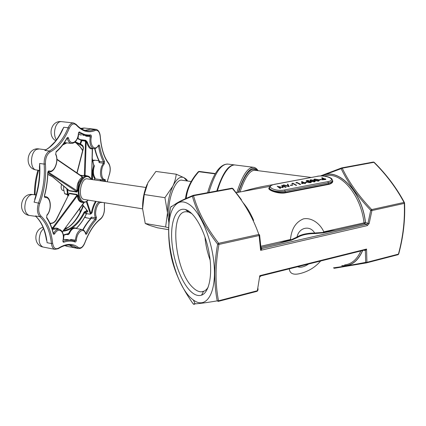 <?xml version="1.0" encoding="UTF-8"?>
<svg xmlns="http://www.w3.org/2000/svg" width="426" height="426" viewBox="0 0 426 426"><rect width="100%" height="100%" fill="white"/><g stroke="black" fill="none" stroke-linecap="round" stroke-linejoin="round"><path stroke-width="0.64" d="M68.959 195.289L64.63 193.724L63.634 189.128L63.692 186.05M64.63 193.724L67.138 194.118M67.851 196.439L66.754 188.585M84.396 199.496L84.039 199.443C77.197 198.463 80.892 176.928 87.554 178.909L145.889 187.472M215.162 173.867L198.825 171.705C191.524 179.884 187.307 188.771 186.183 198.367M189.661 204.736C184.032 200.811 179.287 200.928 175.427 205.087C160.293 220.008 172.727 285.803 193.361 299.973C204.752 308.829 215.146 296.469 214.406 270.382C213.809 244.391 201.674 213.138 189.661 204.736M190.465 291.139C181.061 281.921 173.121 259.951 171.806 240.674C170.421 221.382 176.029 206.972 185.369 209.523C194.149 211.743 204.89 230.423 208.932 252.011C213.053 273.598 209.427 292.582 201.551 295.159C198.09 296.283 194.394 294.946 190.465 291.139M258.113 288.828L257.815 290.346L258.113 288.828M297.667 266.745C300.5 267.874 304.164 266.958 308.658 263.998M325.863 179.5L322.088 179.809L321.965 177.615L324.591 178.883L325.176 178.771L325.565 178.963L324.979 179.074L325.863 179.5L324.521 179.16L322.099 179.623L321.875 177.631M325.565 178.963L325.251 179.202M315.267 181.359L314.484 181.923L310.778 181.268L309.787 180.331M296.847 182.887L296.038 183.042L295.985 182.6L296.959 182.419L300.628 184.325L300.144 184.602L296.858 182.701L296.038 183.042M292.784 183.659L291.97 183.814L291.916 183.372L292.896 183.185L296.539 185.294L296.059 185.385L292.795 183.473L291.97 183.814M292.795 185.129L290.367 185.321L292.428 184.746L292.795 185.129M287.348 184.234L287.859 184.138L289.206 186.695L283.258 185.198L283.78 184.911L288.407 186.098L287.348 184.234L288.274 186.066M281.794 185.289L286.176 187.089L282.582 185.874L283.109 187.674L278.561 186.631L280.617 188.148L280.122 188.436L277.273 186.332L282.513 187.312L281.794 185.289L282.427 187.291M286.176 187.089L285.681 187.371L282.662 186.098M283.215 187.653L278.939 186.907M305.559 183.382L305.08 183.659L304.223 183.217L301.725 183.697L301.768 181.439L304.324 182.743L305.309 182.823L304.702 182.94L305.559 183.382L304.233 183.031L301.736 183.505L301.672 181.455M305.309 182.823L304.968 183.073M307.396 182.344L305.005 182.536L307.024 181.966L307.396 182.344M311.427 182.11L310.66 182.658L308.254 182.546L308.515 182.179L310.288 182.275L310.815 181.865L307.215 181.582L306.118 180.965M310.671 181.764L306.374 181.167L306.15 181.007L306.789 180.491L308.797 180.544L308.594 180.922L306.731 181.013M319.234 180.603L318.462 181.167L314.755 180.512L313.754 179.575M321.305 179.692L318.946 179.879L320.927 179.319L321.305 179.692M260.872 246.271L290.473 239.487C291.459 228.895 295.788 222.021 303.466 218.863C311.678 217.217 320.315 223.831 323.803 231.85L335.704 230.264L323.345 232.857L314.67 233.565C307.093 233.698 301.326 235.014 297.385 237.522L291.485 240.179L278.913 243.321L290.473 239.487L291.246 239.753L297.028 237.037L297.385 237.522M320.677 261C315.224 267.251 308.456 271.41 300.378 273.476C293.514 275.26 289.813 273.716 289.281 268.838M332.44 180.107C333.404 182.051 332.12 183.489 328.584 184.421L285.25 192.877C277.582 194.283 266.202 189.384 269.264 187.877M242.708 191.476C251.75 188.723 261.745 186.471 272.688 184.73M259.615 235.077L261.01 248.129L260.382 246.84M322.189 175.997C337.541 166.811 362.185 191.141 365.481 222.521L367.947 223.389L370.711 210.327C357.59 196.391 347.744 182.504 341.167 168.669L321.444 175.975M364.677 249.987L366.552 249.056L366.914 262.31L365.705 262.373L366.509 262.879L334.469 268.268L333.515 267.832C340.693 266.916 351.423 265.094 365.705 262.373L365.343 250.568L363.948 250.19M366.509 262.879L366.914 262.31L398.432 254.13C403.044 237.069 404.998 220.157 404.285 203.399L371.93 210.556L369.14 223.549L367.297 225.61L366.711 224.326L364.486 223.645L365.386 222.516C362.116 191.38 337.738 167.114 322.402 176.007M261.718 248.236L260.994 247.895L261.718 248.236L261.857 248.763L260.621 250.35L259.104 235.53L218.959 244.417C215.247 264.706 215.103 283.503 218.511 300.809L257.357 290.729L259.791 275.681L260.952 275.894M320.315 175.986L341.434 167.993L342.248 168.185C348.74 181.95 358.548 195.742 371.669 209.571L404.024 202.435C396.271 187.93 386.228 174.559 373.895 162.322L342.248 168.185L341.167 168.669L341.743 167.887L373.378 162.034L341.774 167.887M170.592 207.212C167.695 225.375 168.046 242.421 171.635 258.342C175.246 273.62 182.435 288.812 193.207 303.908L195.135 303.834C199.453 303.621 206.823 302.63 217.233 300.863C213.836 283.53 213.974 264.621 217.638 244.146C205.268 228.096 196.849 212.132 192.376 196.253C185.054 199.182 179.421 201.759 175.475 203.985L170.592 207.212L171.343 206.338M258.838 234.454C252.959 217.713 244.151 202.403 232.404 188.526L193.521 195.726C197.936 211.514 206.328 227.377 218.692 243.31L258.838 234.454L259.583 234.88L259.104 235.53L258.838 234.454M253.113 167.253L235.573 165.054C231.643 164.324 227.5 168.009 223.139 176.114C221.009 180.23 219.081 185.156 217.372 190.88M269.461 187.69L269.706 188.995C273.007 191.572 278.135 192.706 285.09 192.403L328.419 183.957C331.14 183.313 332.482 182.232 332.44 180.709M269.275 187.962L269.706 188.995L269.621 186.881M280.617 188.148L280.122 188.436M280.127 188.244L277.278 186.141M289.142 186.519L283.269 185.006M292.8 184.943L290.74 185.523M290.75 185.331L290.378 185.134M296.549 185.102L296.059 185.385M296.07 185.193L292.795 183.473M300.628 184.325L300.144 184.602M300.154 184.415L296.858 182.701M302.284 183.132L303.85 182.834L302.247 182.014L302.284 183.132M303.578 182.887L302.252 182.211M307.407 182.158L305.389 182.727M305.399 182.541L305.016 182.349M308.797 180.544L306.709 180.991L311.14 181.673L311.385 181.849L310.66 182.658M310.671 182.472L308.264 182.36M314.495 181.737L310.788 181.082L309.888 180.496L310.559 179.777L314.303 180.416L315.165 180.981L314.484 181.923M311.252 180.991L314.122 181.545L314.585 181.007L313.84 180.502L310.953 179.964L310.479 180.502L311.252 180.991M310.953 179.964L310.416 180.4M314.644 181.3L313.829 180.688L310.943 180.15M318.472 180.975L314.766 180.326L313.85 179.735L314.516 179.026L318.259 179.66L319.138 180.23L318.462 181.167M315.224 180.235L318.1 180.784L318.552 180.251L317.796 179.751L314.915 179.213L314.447 179.745L315.224 180.235M314.915 179.213L314.377 179.644M318.611 180.544L317.785 179.932L314.905 179.399M321.316 179.506L319.335 180.07M319.346 179.884L318.962 179.692M322.61 179.261L324.133 178.968L322.482 178.174L322.61 179.261M323.845 179.026L322.509 178.377M314.67 233.565L314.622 233.017C310.181 224.917 298.892 227.362 297.028 237.037C301.049 234.486 306.912 233.15 314.622 233.017L323.142 232.436L323.803 231.85L365.481 222.521M217.01 190.949C218.692 185.337 220.583 180.512 222.676 176.476C224.853 172.322 227.058 169.314 229.284 167.455M260.451 247.73L260.744 247.873L260.414 247.186M398.134 254.657L398.677 254.077M404.024 202.435L404.535 202.781L404.285 203.399L404.024 202.435M404.386 202.504C396.611 187.983 386.568 174.612 374.257 162.381L373.378 162.034L374.166 162.285M175.469 203.985C178.084 202.094 183.798 199.299 192.616 195.609L193.116 195.364L193.521 195.726L192.376 196.253L193.116 195.364L231.973 188.18L193.143 195.364M217.638 244.146L218.692 243.31L218.959 244.417L217.638 244.146M193.282 304.02L194.054 304.265M218.245 301.395L217.233 300.863L218.511 300.809L218.245 301.395M364.826 249.971L260.936 275.92M367.297 225.61L260.621 250.35L261.01 248.129L261.857 248.763M260.062 276.916L259.791 275.681L366.552 249.056L365.343 250.568L364.842 249.971M369.14 223.549L367.947 223.389L366.711 224.326L261.873 248.523L260.834 247.703M260.866 247.762L260.398 246.979M365.386 222.606L364.56 223.65L335.704 230.264L323.142 232.436L323.345 232.857M364.645 250.019L364.736 250.456M260.962 247.447L278.913 243.321L291.246 239.753L291.485 240.179M208.229 287.039C206.892 289.281 205.321 290.74 203.516 291.411L201.365 291.826C198.718 291.842 195.981 290.5 193.148 287.795C174.713 271.591 168.701 211.11 186.226 211.722L188.51 212.031L191.87 213.66M210.156 260.185C207.371 252.639 205.636 244.875 204.943 236.904M216.775 190.992C222.5 173.174 228.549 164.5 234.912 164.958M185.48 198.681C186.647 189 190.912 180.033 198.271 171.79L198.388 171.667C194.778 176.082 192.046 179.985 190.198 183.388L187.541 189.645L185.523 198.66M169.33 217.1C166.481 201.993 175.326 177.669 182.365 180.299L191.668 181.593M199.064 171.417L198.383 171.667L199.134 171.412L215.338 173.568L199.134 171.412L198.388 171.667M186.844 180.922L184.021 177.711C180.358 175.922 176.641 178.723 172.871 186.109C169.244 194.107 167.45 203.005 167.498 212.798L168.877 222.697M168.648 227.841L165.629 226.962L167.498 212.798L164.937 197.675L172.871 186.109C174.719 182.088 175.842 178.121 176.236 174.207L184.021 177.711C185.827 178.771 186.913 179.703 187.28 180.496L187.419 181.002M147.183 184.234C143.94 191.822 142.406 200.012 142.598 208.799L145.255 223.506L149.409 225.333L157.503 227.788L168.616 229.689M176.236 174.207L155.9 171.444L147.992 182.536L144.228 194.538L142.598 208.799M144.228 194.538L164.937 197.675M145.255 223.506L165.629 226.962M68.075 195.987L67.17 188.926M61.45 184.202L61.104 187.312C61.307 189.117 61.919 190.177 62.952 190.481L63.123 190.507M370.711 210.327L371.669 209.571L371.93 210.556L370.711 210.327M241.404 199.629L232.995 188.67L231.973 188.18L232.857 188.484M257.112 291.299L257.773 290.607M364.56 223.65L363.964 222.654C361.126 196.343 342.467 173.451 327.669 175.459L324.021 176.124M64.949 228.496L68.181 227.42L66.509 228.528M78.262 144.749L80.226 146.885M83.161 205.561L81.755 208.916C76.978 219.614 71.046 226.584 63.959 229.832M39.538 170.586L38.111 170.246M34.447 194.799L36.109 194.794M76.84 190.608L77.665 190.385L77.042 190.449L76.243 191.317L47.888 172.695M81.946 176.987L82.213 176.907L81.973 177.301L82.41 177.717L81.92 177.344L81.872 176.316M48.032 172.035L48.527 172.28L48.005 172.77M75.28 141.842L79.923 143.844L81.196 140.516L81.004 140.032L77.495 138.146M85.125 175.171L85.669 175.847L85.014 175.049L84.343 174.905L85.498 141.815L84.827 141.027L85.094 140.782L86.159 141.97L85.099 175.32L84.343 174.905L84.029 175.736L84.923 175.358L85.338 175.911L80.839 175.56M92.096 148.418L92.037 148.738C90.174 149.409 88.374 147.29 86.627 142.364L85.78 141.081M91.627 179.506L92.266 148.711M94.572 179.937L94.556 178.34L95.115 177.993L94.844 178.356M94.513 179.932L94.556 178.34C92.485 175.198 92.213 170.986 93.752 165.703L93.906 164.91L94.354 165.964C92.889 170.991 93.145 175.001 95.115 177.993M90.967 213.714L91.334 212.792C92.373 207.941 93.731 204.187 95.413 201.525L95.531 201.285M63.325 235.29L67.99 234.066L68.618 233.528C70.918 228.501 73.437 226.786 76.169 228.373C80.045 224.656 83.432 219.853 86.318 213.958L86.941 213.666L89.779 214.15L90.887 213.916M86.654 209.885L85.951 211.424L85.189 211.387L84.108 212.116L86.318 214.124C83.48 219.907 80.157 224.662 76.35 228.389M77.26 196.237L76.568 195.688L76.888 194.836L77.34 196.093L77.979 195.63L78.091 196.157L77.26 196.237L78.091 196.157C78.251 199.421 79.577 201.391 82.069 202.073L82.633 202.169M83.693 202.43L83.693 202.43C79.966 202.696 77.894 200.651 77.479 196.285L77.468 196.21M51.855 228.016L52.925 227.431L76.568 195.688L77.223 195.976L53.511 227.857L52.137 228.645M52.068 228.666L53.937 228.458L54.299 229.172L52.345 229.561M82.122 176.486L82.426 176.79M82.724 177.408L78.544 183.031L77.639 191.002L76.76 192.062L69.337 190.901L52.457 176.769M68.479 190.007L69.337 190.901M68.815 194.517L68.948 194.251M77.979 195.63L76.936 194.41L76.888 194.836L69.47 193.665L69.523 193.239L68.762 194.165M87.133 175.901L85.338 175.911M68.98 194.187L56.408 219.688C55.188 221.898 53.436 223.16 51.157 223.48L50.135 223.57L50.481 223.341M77.356 138.514L81.877 140.665L80.525 144.196L79.923 143.844L79.295 144.228L80.514 144.867L80.525 144.196L81.334 144.536C83.07 145.41 83.714 146.911 83.262 149.047L77.09 172.999M82.585 146.198L80.514 144.867M47.824 174.394L52.547 176.843C50.859 175.618 49.283 174.809 47.824 174.42M87.255 210.63L87.522 210.849C88.161 211.738 87.671 212.164 86.057 212.121L85.296 212.079L87.01 213.703L89.945 214.171M86.057 212.121L85.951 211.424L87.511 210.987M82.825 146.581L81.323 145.213L81.334 144.536M89.779 214.15L90.882 213.916M62.941 231.211C71.419 230.466 78.698 224.214 84.769 212.462L85.296 212.079L85.189 211.387M62.388 231.952L83.768 202.664M58.905 229.236C57.617 228.048 55.96 227.793 53.937 228.458L52.925 227.431M48.644 171.785L48.527 172.28L76.936 190.688L76.653 191.732L76.243 191.317L77.639 191.002M82.99 149.212L83.262 149.047M85.498 141.815L86.627 142.364L87.33 142.103C88.56 145.719 89.961 147.801 91.537 148.349L93.72 148.626C90.504 147.242 89.338 143.264 90.232 136.687L86.031 136.192L85.083 135.511M74.806 142.289L79.284 144.228L75.844 142.572M36.849 217.281L35.811 216.376C41.37 221.871 44.922 229.811 46.466 240.205L45.987 237.351M59.044 229.263L57.382 228.959L54.299 229.172M43.26 227.883L43.122 227.537M65.375 245.482L66.728 246.292L78.32 248.534L73.229 247.245L69.273 245.067L71.579 246.169M85.466 233.006L85.892 233.086C88.73 227.377 91.856 222.702 95.264 219.055L96.058 219.821C92.708 223.416 89.641 228.027 86.851 233.65C86.302 234.529 85.86 234.566 85.514 233.757L85.557 233.315C84.96 231.275 83.927 230.045 82.452 229.625C80.141 229.3 78.128 231.132 76.414 235.131L75.242 240.205L71.094 239.423L69.832 240.008M63.277 234.923L68.618 233.528L69.236 233.799L68.043 234.689L66.887 234.476M99.322 201.897L98.438 202.478C95.126 205.002 93.406 213.868 95.472 217.814L91.446 217.122L90.642 217.782L91.239 218.362C88.336 221.429 85.626 225.269 83.107 229.864M95.509 201.338L95.909 202.068C94.348 204.613 93.054 208.186 92.027 212.798L90.802 214.06M99.162 161.214L99.226 161.582L98.768 161.742L99.349 162.652L99.503 161.406L103.55 161.949C101.297 157.609 99.615 152.338 98.502 146.129L98.102 146.081M88.262 129.797L90.333 129.115L94.508 129.589L96.058 129.376C98.497 130.031 99.908 132.39 100.291 136.464L100.206 136.639C99.62 131.831 97.964 129.77 95.248 130.463C88.619 133.269 82.335 131.496 76.387 125.137C73.799 122.826 71.419 123.886 69.252 128.311C64.518 139.717 58.165 147.609 50.199 151.991C46.919 154.233 45.326 158.222 45.428 163.962C46.354 177.456 44.464 190.592 39.751 203.383C38.031 208.894 38.441 213.117 40.976 216.051C47.419 222.164 51.312 231.259 52.648 243.342C53.49 248.108 55.481 249.689 58.628 248.081C66.152 243.379 72.713 243.161 78.299 247.426C80.727 248.731 82.9 247.144 84.833 242.66C89.183 231.387 94.465 223.389 100.674 218.666C103.161 216.381 104.413 212.872 104.423 208.138L104.354 202.707M80.413 139.643L85.78 140.314L87.33 142.103M61.174 132.113L63.756 127.262L68.144 127.768C69.646 124.387 71.499 122.794 73.709 122.992L76.201 124.408L76.387 125.137M61.759 130.926L63.756 127.262C59.065 138.45 52.771 146.177 44.868 150.442L45.784 149.814L44.868 150.442L49.357 151.038C57.212 146.746 63.474 138.988 68.144 127.768L69.252 128.311M39.511 167.972L39.634 163.462L44.144 164.101C44.032 157.828 45.768 153.477 49.357 151.038L50.199 151.991M35.124 198.063L35.246 197.68M36.109 216.669L35.443 215.934L39.9 216.722C37.131 213.522 36.684 208.916 38.558 202.898C43.207 190.31 45.065 177.381 44.144 164.101L45.428 163.962M65.647 229.092L68.133 227.447M81.803 208.815L83.065 205.444M75.61 142.502L79.769 146.48L78.208 144.755M55.912 140.569L56.237 140.143M35.811 216.376L35.443 215.934C41.86 221.925 45.747 230.855 47.105 242.719L51.434 243.555C50.108 231.664 46.264 222.723 39.9 216.722L40.976 216.051M39.506 167.631L39.634 163.462C40.587 176.705 38.729 189.602 34.069 202.142L39.751 203.383M46.04 149.675L45.476 150M89.034 129.552L84.992 130.351M100.216 180.768L100.318 180.363L100.584 180.821M94.673 148.637C95.802 153.52 97.314 157.742 99.215 161.316L99.503 161.406C97.607 157.806 96.1 153.53 94.982 148.578M91.595 179.5L92.485 149.419L92.064 148.413M85.44 140.873L85.78 140.314M82.511 139.893L82.303 140.442M86.904 201.258L90.967 213.703L91.334 212.792L92.027 212.798M95.493 201.28L95.909 202.068M92.245 158.541L93.752 165.703L94.354 165.964M85.227 175.437L87.357 175.927M81.973 177.301L81.92 177.344C78.331 180.331 76.707 184.666 77.042 190.358L77.042 190.449M284.611 189.943L327.956 181.577C337.467 179.868 326.034 174.495 317.205 176.364L274.493 184.383C264.376 186.05 274.781 191.982 284.611 189.943L285.143 191.221C278.157 192.094 273.013 191.295 269.711 188.825C268.529 187.051 270.063 185.555 274.307 184.336L274.493 184.383M243.012 202.654C246.995 207.222 250.541 213.149 253.646 220.434M344.581 264.919C351.578 264.141 357.009 259.487 360.875 250.957M311.108 177.429L255.302 170.336C250.195 169.702 245.099 176.923 240.014 191.988M362.691 250.504C357.883 261.516 350.896 266.559 341.737 265.648M404.572 203.186C405.27 219.954 403.315 236.867 398.715 253.923L398.006 254.7L366.573 262.863M257.815 290.346L257.054 291.315L218.293 301.384M236.851 192.584C242.41 175.139 248.081 166.726 253.864 167.349C255.472 167.706 256.883 168.818 258.097 170.693M238.619 192.248C244.961 173.595 250.999 166.353 256.729 170.517M257.815 170.656C251.819 164.409 245.291 171.63 238.24 192.318M316.933 176.337L317.008 176.321C319.809 175.709 323.403 175.869 327.791 176.801C330.539 177.69 331.971 178.585 332.094 179.5C333.111 180.944 331.913 182.051 328.499 182.807L285.143 191.221L285.25 192.877M328.584 184.421L327.956 181.577M341.998 265.579C350.976 266.335 357.829 261.319 362.563 250.536M274.238 184.346L317.205 176.364M234.252 164.883L228.198 164.127C221.238 163.552 214.795 172.993 208.868 192.451M38.596 170.32L38.569 170.448C36.301 178.377 35.145 186.439 35.092 194.629L35.049 194.895M83.421 205.88L82.213 208.815C77.415 219.587 71.318 226.611 63.921 229.886M75.205 142.385L75.924 142.854C78.522 144.643 80.77 147.183 82.665 150.469M53.128 143.871L52.015 145.01M82.021 176.369L82.133 176.822L56.908 159.553M65.327 142.678L64.129 142.982M63.032 144.52L66.254 142.795M91.973 167.684L92.655 179.655M62.345 231.866L83.938 202.845M83.389 202.297L83.054 202.238C78.549 201.541 76.648 191.024 79.747 183.212C81.888 178.036 84.486 175.618 87.548 175.959C89.141 176.316 90.408 177.488 91.356 179.468M67.585 189.272L68.32 195.507M69.523 193.239L76.936 194.41M91.201 179.442C87.671 174.516 84.071 175.869 80.402 183.505C76.004 194.389 82.032 206.882 88.022 200.082M63.442 230.535L64.848 230.386C72.356 228.586 78.778 222.494 84.108 212.116M91.92 179.548L91.808 173.377M52.659 176.875L69.225 190.571L76.653 191.732L76.76 192.062M80.306 175.198L84.029 175.736L83.826 175.997M84.827 141.027L81.877 140.665L85.008 140.793M90.365 213.996L86.302 201.647M82.564 204.704L87.522 210.849M87.101 213.692L86.356 214.054M51.157 223.48L51.498 223.256M43.457 228.395L40.784 232.143C38.154 239.604 38.819 244.545 42.786 246.974L43.255 247.064M53.255 232.931L53.735 233.017C55.54 230.168 57.451 228.938 59.47 229.342C62.819 230.839 64.017 234.545 63.059 240.461L62.952 240.44C62.803 241.702 63.075 242.303 63.783 242.234C67.856 240.796 71.632 240.727 75.098 242.016C75.743 242.059 76.174 241.467 76.376 240.243C76.909 231.776 83.981 226.957 85.514 233.757M43.01 227.276C33.798 229.561 33.249 245.03 42.786 246.974L54.885 249.359C53.005 248.731 51.855 246.798 51.434 243.555L52.648 243.342M107.176 181.79L109.28 174.729C110.622 170.15 110.414 166.454 108.667 163.653C104.019 157.609 101.196 148.605 100.206 136.639M98.326 145.756L98.502 146.129L99.583 145.857C99.306 144.872 98.885 144.733 98.321 145.436C94.891 151.661 89.428 145.309 91.334 136.97C91.484 135.734 91.239 135.058 90.6 134.946L89.971 135.681L85.61 135.575L78.751 132.747M99.583 145.857C100.674 151.97 102.325 157.167 104.535 161.443L104.226 163.941C100.216 168.132 100.957 180.209 105.121 179.484L105.648 181.561M101.777 202.291L101.766 202.568L102.299 202.377M101.766 202.568C97.959 200.88 93.8 212.356 96.473 217.335L96.058 219.821M62.952 240.44C64.997 231.781 58.831 226.424 54.757 233.688C54.091 234.561 53.58 234.524 53.218 233.565C51.786 227.431 49.576 222.186 46.594 217.835L46.929 215.013L46.594 217.835M46.929 215.013C51.983 209.821 50.822 196.642 45.31 197.579L44.634 196.572L45.784 196.647C51.37 197.611 51.812 210.098 46.929 215.37M90.6 134.946C86.877 135.372 83.246 134.403 79.71 132.039C79.05 131.804 78.613 132.321 78.395 133.583C77.905 142.47 70.418 146.193 68.543 138.178C68.149 137.172 67.638 137.092 67.02 137.933C63.884 143.541 60.258 148.094 56.136 151.603L55.662 154.414C59.07 160.645 54.214 173.116 49.15 170.895C48.378 170.837 47.904 171.486 47.744 172.839C47.51 180.454 46.429 187.967 44.501 195.374C44.272 196.716 44.544 197.451 45.31 197.579M64.007 235.195L63.485 239.407M64.843 245.616L67.106 246.361M82.106 229.566L75.343 228.341C73 228.006 70.966 229.827 69.236 233.799M84.838 216.967L86.659 218M91.004 218.208L90.642 217.782M82.223 208.442L81.749 209.177M82.356 207.02L82.394 207.398M105.121 179.484L104.482 180.161L103.758 180.113C100.451 178.27 99.657 173.877 101.372 166.928L103.396 163.201L99.349 162.652M98.907 160.724L95.158 160.219L92.905 160.82M98.768 161.742L99.237 161.422M95.823 129.35L84.316 128.04L81.622 128.94M93.912 148.653L93.72 148.626C95.227 148.951 96.739 148.024 98.257 145.841L98.321 145.436M78.608 134.36L78.027 138.37M73.432 122.96L61.44 121.628C59.182 121.426 57.297 123.002 55.774 126.352C53.937 131.581 54.134 136.118 56.36 139.973M64.411 142.561L71.302 143.424C69.497 143.024 68.187 141.395 67.372 138.541L66.919 138.482M45.768 149.814L39.267 148.962L36.7 149.366C30.129 152.077 29.682 169.25 36.114 169.958L36.535 170.017M48.197 171.715L48.692 171.79L48.229 171.662L49.15 170.895M39.517 168.233L39.357 167.935M36.034 195.06L33.255 194.607C30.299 194.219 27.85 196.28 25.911 200.774C23.781 208.319 24.82 213.192 29.027 215.402L29.527 215.492M63.032 241.27L63.101 241.286C66.69 240.024 70.056 239.811 73.203 240.647L74.641 241.1L75.098 242.016M69.039 239.859L63.234 239.455M78.299 247.426L77.351 248.044L72.351 245.52L70.929 245.216M96.473 217.335L95.472 217.814L95.264 219.055L91.239 218.362L91.446 217.122M104.594 181.407L104.663 181.125L100.653 180.539L100.541 179.644M89.865 135.676L82.83 135.244M78.432 134.286L81.371 135.069L78.432 134.296M76.382 124.61C79.529 128.072 82.878 130.09 86.435 130.67C89.156 131.096 91.846 130.739 94.508 129.589L95.248 130.463M54.757 233.688L53.735 233.017L53.351 233.336M53.218 233.565L53.303 233.129C51.86 227.005 49.65 221.744 46.663 217.335M63.101 241.286L63.783 242.234M71.094 239.423L70.785 240.189M76.376 240.243L75.242 240.205L74.656 241.105M44.501 195.374L44.538 196.567M47.744 172.839L48.186 171.646M86.851 233.65L85.892 233.086L85.61 233.411M55.662 154.414L56.136 151.603M67.084 138.168L67.372 138.541L68.543 138.178M67.02 137.933L66.994 138.349C63.852 143.956 60.21 148.536 56.062 152.093M78.757 132.731L79.71 132.039M78.395 133.583L78.682 132.71M104.45 180.161L104.663 181.125L105.68 181.428M86.041 135.638L86.031 136.192M89.95 135.681L90.232 136.687L91.334 136.97M104.535 161.443L103.55 161.949L103.396 163.201L104.226 163.941M104.439 202.717L104.423 208.138M109.28 174.729L107.261 181.801M108.667 163.653L108.508 162.998C104.024 157.125 101.287 148.312 100.302 136.565M84.902 242.756C89.199 231.675 94.359 223.831 100.382 219.22L100.674 218.666M78.32 248.534C81.015 248.875 83.198 246.974 84.875 242.836L84.833 242.66M54.885 249.359L58.293 248.693L58.628 248.081M85.306 140.825L85.546 140.266M82.596 139.904L82.388 140.452M67.947 234.082L68.043 234.689M236.233 192.696L269.924 186.348M193.361 299.973L195.135 303.834L194.027 304.409M175.427 205.087L175.475 203.985M222.676 176.476L223.139 176.114M260.153 276.533L260.861 275.936M188.51 212.031L185.369 209.523M203.516 291.411L201.551 295.159M201.365 291.826L204.203 291.112M187.749 211.424L188.888 211.2M227.617 164.042C219.875 164.239 213.208 173.787 207.622 192.68M142.598 208.846L84.039 199.443M62.952 190.481L63.831 190.619M333.505 267.895L334.319 268.289M82.607 150.697C80.722 147.274 78.496 144.659 75.924 142.854L79.295 144.228M37.903 170.219C35.566 178.27 34.394 186.46 34.394 194.788M40.012 221.52L41.753 224.561M54.97 141.762L49.352 147.38M93.725 165.096L92.256 158.254M82.617 202.164L83.054 202.238C84.817 202.579 86.531 201.871 88.182 200.108M87.452 210.891L87.277 211.259L87.383 210.79L82.516 204.762M82.463 146.027L81.339 145.218C82.969 146.288 83.528 147.588 83.017 149.121L76.893 172.86M84.146 202.329L84.007 202.701M69.124 193.905L56.195 219.651C54.768 221.898 53.149 223.07 51.338 223.176L49.975 223.24M92.463 149.127L92.511 149.462M62.633 145.058L66.882 142.87M56.898 159.175L81.957 176.327M85.541 140.926L81.089 140.09M68.213 195.71L67.372 189.091M84.609 217.382L90.621 218.687M94.604 178.776L104.482 180.161M38.942 148.914C26.577 147.076 23.728 168.121 36.114 169.958L39.538 170.453M32.866 194.538C20.64 192.339 16.758 213.106 29.027 215.402L35.795 216.36M44.581 196.45L45.332 196.572M79.721 208.543L80.168 212.297M94.945 160.192L92.761 160.219M84.108 128.018L80.695 128.375M61.195 121.602C50.918 120.457 47.254 136.214 55.79 140.729M70.418 245.147L72.351 245.52C68.101 244.364 63.474 245.381 58.468 248.576M39.501 167.583L39.448 166.145C39.906 177.488 38.313 188.585 34.671 199.421L35.102 198.122M63.24 239.428L67.452 239.529M63.059 240.461L62.941 241.297M74.641 241.1L73.203 240.647M45.497 149.989C52.345 145.98 57.973 139.19 62.377 129.611L61.749 130.952M44.623 195.443C46.562 188.004 47.648 180.454 47.882 172.791M82.809 229.736C85.317 225.2 88.022 221.408 90.924 218.362M48.692 171.79C54.528 173.27 59.182 160.73 55.763 154.068M84.971 130.345L89.556 129.36M89.018 129.557L89.598 129.344M100.126 179.586L100.318 180.363M71.302 143.424C75.232 143.29 77.633 140.01 78.506 133.588M109.338 174.836C110.733 170.176 110.515 166.3 108.673 163.206M104.514 208.053C104.524 212.904 103.204 216.584 100.552 219.092M79.769 146.48L78.522 145.064M77.457 143.514L77.271 143.12M68.112 227.468L66.488 228.544"/></g></svg>
